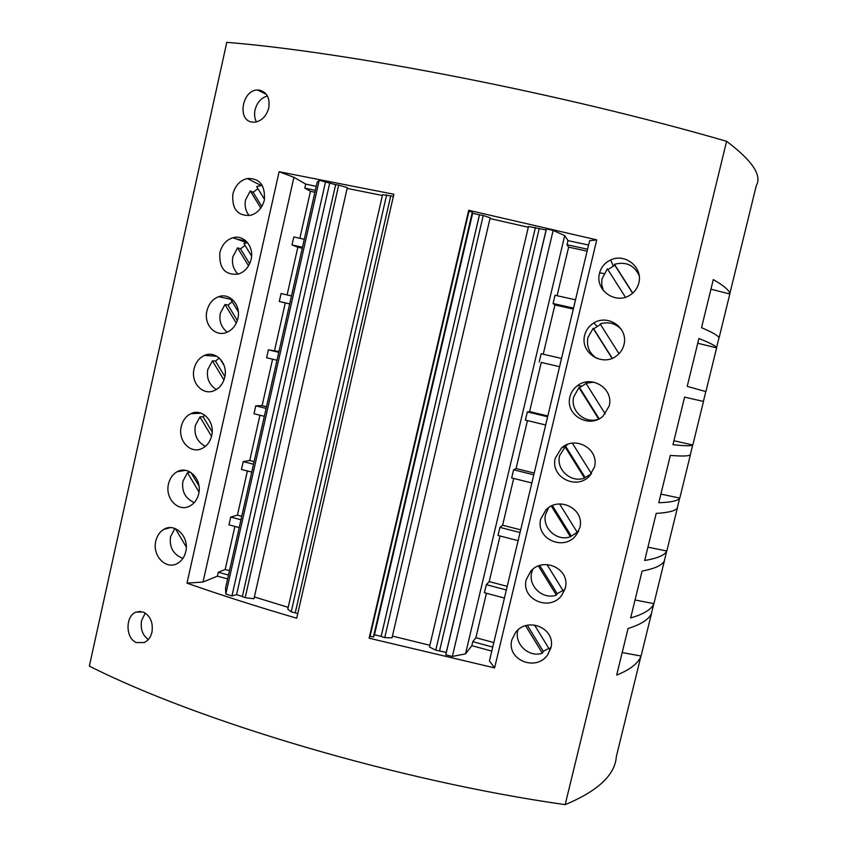<?xml version="1.0" encoding="UTF-8"?>
<svg xmlns="http://www.w3.org/2000/svg" width="847" height="847" viewBox="0 0 847 847"><rect width="100%" height="100%" fill="white"/><g stroke="black" fill="none" stroke-linecap="round" stroke-linejoin="round"><path stroke-width="1.27" d="M640.851 656.552L616.341 756.562C615.113 774.878 598.056 790.907 565.171 804.65L726.599 141.301C752.284 160.655 762.184 175.414 756.307 185.567L729.796 293.74M718.955 337.932L716.562 347.704M705.805 391.579L703.391 401.425M692.698 445.056L690.316 454.765M679.643 498.311L677.304 507.851M666.653 551.302L664.355 560.693M653.725 604.049L651.459 613.281M599.612 272.766L603.837 273.602M145.25 613.037L141.608 620.449C140.253 628.887 142.497 635.239 148.341 639.517M726.599 141.301C560.756 93.181 348.181 52.122 226.784 42.35L89.348 666.102C197.52 720.924 398.619 781.103 565.171 804.65M316.227 186.361L305.714 184.085L293.92 177.309L279.108 171.729L186.986 583.149L203.015 582.027L217.425 576.14L227.631 578.924M293.92 177.309L203.015 582.027M228.51 575.039L218.293 572.254L217.425 576.14M218.293 572.254L225.186 569.491L229.495 570.666M234.894 526.442L225.186 569.491M240.982 519.772L230.723 517.062L228.965 524.865L239.214 527.586M230.723 517.062L237.435 515.145L241.766 516.289M247.398 470.974L237.435 515.145M253.518 464.23L243.216 461.594L241.448 469.439L251.75 472.086M243.216 461.594L249.749 460.524L254.1 461.636M259.965 415.221L249.749 460.524M266.117 408.413L255.773 405.851L253.994 413.738L264.338 416.311M255.773 405.851L262.125 405.639L266.498 406.729M272.596 359.192L262.125 405.639M278.779 352.32L268.383 349.832L266.604 357.752L276.99 360.25M268.383 349.832L278.949 351.537M285.291 302.898L279.277 301.49L289.695 303.914L285.291 302.898L274.566 350.489M291.495 295.942L281.066 293.528L279.277 301.49M302.273 248.224L297.848 247.229L287.091 294.925M297.848 247.229L292.003 244.942L302.474 247.292M304.285 239.278L293.814 236.938L292.003 244.942M314.904 192.258L310.457 191.295L299.859 238.293M310.457 191.295L304.804 188.108L315.328 190.384M305.714 184.085L304.804 188.108M335.624 184.699L319.224 180.252L317.149 182.296L225.535 588.21L225.81 594.033L231.951 595.928L236.567 594.668L242.358 596.447M319.224 180.252L225.81 594.033M325.619 181.533L231.951 595.928M329.599 183.492L236.567 594.668M245.175 597.707L253.962 598.734L347.323 187.6L338.694 185.144L245.175 597.707L242.327 596.574M338.694 185.144L335.634 184.646M254.365 596.955L288.192 607.341M382.389 195.488L347.143 188.383M393.368 196.313L382.569 194.694L287.779 609.141L291.209 611.883L297.752 613.503M390.763 195.784L295.254 612.73M393.643 195.202L297.181 616.055M279.108 171.729L393.866 194.249L296.694 618.215C257.075 606.632 220.506 594.943 186.986 583.149M472.647 213.275L472.351 212.078L468.963 211.305L468.687 210.289L369.123 638.215L370.075 636.256L373.389 637.071L374.49 634.752L381.129 636.383L479.444 214.82L472.647 213.275L374.49 634.752M468.963 211.305L370.075 636.256M472.351 212.078L373.389 637.071M384.729 637.643L392.002 637.823L490.169 217.795L483.245 215.519L384.729 637.643L381.129 636.383M483.245 215.519L479.444 214.82M392.415 636.086L429.874 645.266M528.306 227.261L489.99 218.558M588.57 245.037L567.998 240.612L564.716 235.604L553.155 230.437L546.431 228.912L546.103 229.971L528.486 226.498L429.461 647.002L435.76 650.168L446.284 652.37L445.787 654.837L452.351 656.446L465.511 653.873L471.843 645.668L491.779 651.11M539.264 228.415L439.604 650.729M546.103 229.971L446.284 652.37M546.431 228.912L445.787 654.837M553.155 230.437L452.351 656.446M564.716 235.604L465.511 653.873M492.732 647.097L472.795 641.655L471.843 645.668M472.795 641.655L475.887 637.696L493.812 642.577M486.443 593.26L475.887 637.696M506.358 589.957L486.326 584.663L484.41 592.72L504.431 598.035M486.326 584.663L489.206 581.603L507.215 586.357M500.037 536.003L489.206 581.603M520.037 532.53L499.931 527.374L498.004 535.473L518.11 540.651M499.931 527.374L502.599 525.225L520.683 529.851M513.706 478.449L502.599 525.225M533.801 474.807L513.6 469.789L511.662 477.941L531.852 482.97M513.6 469.789L516.056 468.55L534.213 473.05M527.448 420.588L516.056 468.55M547.628 416.777L527.342 411.907L525.394 420.101L545.68 424.982M527.342 411.907L529.587 411.6L547.829 415.972M541.254 362.442L559.571 366.698L541.254 362.442L529.587 411.6M561.529 358.45L541.148 353.728L539.2 361.955M573.303 309.07L554.912 304.941L543.213 354.205M554.912 304.941L553.07 303.512L573.535 308.107M575.505 299.817L555.029 295.243L553.07 303.512M587.109 251.146L568.633 247.144L557.104 295.709M568.633 247.144L567.014 244.762L587.574 249.209M567.998 240.612L567.014 244.762M494.606 667.902L596.754 239.87L589.586 240.739L489.439 660.935L494.606 667.902L369.123 638.215M584.631 335.359C586.029 330.012 589.057 325.894 593.726 323.025C607.966 313.761 628.453 327.821 623.985 344.665C622.778 349.324 620.279 353.072 616.468 355.909C602.757 366.973 579.92 353.199 584.631 335.359M569.904 396.957C571.079 392.33 573.567 388.582 577.379 385.724C591.354 374.586 613.884 388.402 609.205 405.988L603.043 416.121C589.745 428.921 565.013 415.496 569.904 396.957M555.251 458.216L561.497 447.989C575.113 435.316 599.358 448.804 594.509 466.972L589.374 476.141C576.521 490.318 550.222 477.306 555.251 458.216M511.779 639.993L515.749 632.148C528.105 616.394 556.077 628.643 550.899 647.966L547.617 654.911C536.077 671.862 506.495 660.152 511.779 639.993M168.489 483.933C164.805 499.031 178.897 512.784 190.321 505.765C194.556 503.287 197.351 499.296 198.717 493.801C202.359 478.746 187.992 465.289 177.224 471.705C172.82 474.108 169.908 478.184 168.489 483.933M232.861 194.069C231.782 209.082 237.626 216.176 250.384 215.339C257.414 213.359 262.072 208.267 264.38 200.061C265.344 185.292 259.658 178.114 247.345 178.526C240.072 180.326 235.244 185.504 232.861 194.069M219.849 252.639C218.928 268.404 225.133 275.529 238.483 274.047C244.847 271.845 249.06 266.974 251.104 259.426C254.312 246.181 243.428 234.397 232.946 237.753C226.35 239.796 221.978 244.762 219.849 252.639M206.912 310.913C203.566 324.803 215.254 337.117 226.52 332.426C232.279 330.076 236.069 325.428 237.901 318.483C241.236 304.719 229.399 292.511 218.727 296.694C212.766 298.906 208.828 303.65 206.912 310.913M194.037 368.879C190.575 383.215 203.121 396.015 214.503 390.499C219.701 388.064 223.121 383.638 224.773 377.222C228.224 362.992 215.477 350.362 204.709 355.348C199.32 357.667 195.763 362.177 194.037 368.879M181.226 426.56C177.648 441.287 191.009 454.564 202.433 448.275C207.123 445.797 210.215 441.594 211.708 435.665C215.265 421.001 201.681 407.958 190.871 413.685C186.012 416.068 182.793 420.356 181.226 426.56M155.806 541.011C152.037 556.437 166.806 570.677 178.177 562.99C181.999 560.523 184.54 556.744 185.789 551.641C189.516 536.236 174.44 522.355 163.736 529.417C159.755 531.81 157.108 535.675 155.806 541.011M136.558 642.598L144.308 642.524C148.161 640.681 150.713 637.23 151.962 632.169C153.254 622.545 150.385 615.843 143.344 612.053L136.018 612.085C125.165 615.928 125.409 638.68 136.558 642.598M526.199 579.729L530.751 571.196C543.52 556.267 570.454 568.94 565.351 587.956L561.603 595.547C549.65 611.756 520.969 599.612 526.199 579.729M259.341 90.089C266.953 92.143 270.087 98.114 268.753 108.014C266.297 116.463 261.522 121.185 254.418 122.201L252.226 122.095C236.906 120.645 242.104 89.75 257.594 90.004L259.341 90.089M596.754 239.87L468.687 210.289M540.682 519.137L545.976 509.809C559.179 495.897 584.885 508.983 579.888 527.628L575.537 535.95C563.139 551.249 535.548 538.671 540.682 519.137M599.443 273.422C601.137 267.154 604.885 262.655 610.687 259.944C624.959 252.935 643.042 267.08 638.839 283.014C637.389 288.478 634.276 292.628 629.49 295.455C615.525 304.401 594.965 290.383 599.443 273.422M690.411 454.786C689.077 456.162 682.396 456.364 670.348 455.411L658.786 502.747C671.142 502.303 678.14 500.768 679.792 498.121L690.411 454.786M677.399 507.872C675.684 510.805 668.611 512.647 656.181 513.398L644.683 560.492C657.42 558.353 664.8 555.198 666.822 551.005L677.399 507.872M651.555 613.302C649.088 619.295 641.264 624.355 628.072 628.485L616.69 675.091C630.189 669.617 638.32 663.254 641.084 656.023L651.555 613.302M664.44 560.714C662.354 565.182 654.9 568.644 642.09 571.09L630.655 617.939C643.773 614.128 651.523 609.353 653.916 603.636L664.44 560.714M729.828 293.994C729.659 290.606 724.143 285.81 713.29 279.605L701.538 327.694C712.729 332.458 718.563 335.878 719.05 337.953L729.828 293.994L710.951 289.198M716.626 347.842C716.064 346.063 710.157 342.95 698.902 338.514L687.213 386.348L705.9 391.6L716.626 347.842L697.737 343.257M703.486 401.446L684.588 397.116L672.963 444.696C684.937 445.977 691.554 446.073 692.814 444.982L703.486 401.446M635.038 599.994L653.916 603.636M532.763 569.279L531.715 572.403C527.84 586.071 542.98 600.078 556.363 595.102L557.146 593.662L562.98 590.486M546.993 564.589L563.287 590.973L565.065 589.025M539.772 565.5L557.146 593.662M538.396 565.976L556.363 595.102M194.238 502.62C185.281 498.47 181.502 491.366 182.888 481.287L187.494 472.69L199.034 492.065M190.956 472.51L199.034 486.083M187.494 472.69L190.448 472.192M551.344 506.03L570.402 536.744L577.199 532.276M548.676 507.586L545.648 514.171C541.762 527.914 556.966 541.836 570.402 536.744M205.376 446.348C197.245 441.922 193.889 434.998 195.297 425.565L199.934 416.904L211.549 436.321M559.613 503.976L577.368 532.551L578.66 531.175M647.934 547.173L666.822 551.005M552.382 505.564L571.09 535.717M199.934 416.904L203.089 416.735L204.805 415.189M203.089 416.735L212.205 431.959M245.99 240.982L236.758 239.108M673.926 440.758L692.814 444.982M660.904 494.087L679.792 498.121M639.199 275.667C634.191 265.079 625.944 261.3 614.446 264.317L614.816 265.238L607.892 269.621M625.435 297.223L607.384 268.817L601.942 279.023L601.698 284.476L603.392 290.574M614.446 264.317L632.762 293.104M614.816 265.238L632.635 293.221M621.423 329.547C615.547 323.268 608.453 321.394 600.152 323.935L618.988 353.718M600.491 324.475L593.662 328.827L612.254 358.27M596.86 358.387C589.3 353.432 586.315 346.508 587.903 337.604L593.122 328.371L593.662 328.827M593.122 328.371L612.063 358.345M593.694 382.177L585.933 383.246L605.213 413.908M586.071 383.469L579.57 387.64L599.147 418.799M598.204 419.265C584.716 424.146 569.883 410.456 573.747 396.767L578.946 387.608L579.57 387.64M578.946 387.608L598.681 419.043M567.818 444.273L565.563 446.147L585.118 477.464L591.227 473.981M564.833 446.528L584.525 478.079C571.016 483.298 555.748 469.45 559.655 455.622L565.563 446.147M572.381 443.182L591.439 473.685M584.525 478.079L585.118 477.464M249.134 215.583C245.588 210.977 244.391 205.736 245.556 199.86L250.278 190.924L260.791 208.087M250.278 190.924L253.126 192.301L257.943 188.669M253.126 192.301L261.829 206.499M264.518 199.384L256.652 186.562L262.221 185.345M238.081 274.163C233.349 269.367 231.612 263.544 232.893 256.715L237.594 247.853L248.552 265.842M237.594 247.853L240.527 248.827L245.058 245.386M240.527 248.827L249.632 263.788M251.591 256.09L243.947 243.555L247.504 242.581M227.197 332.162C221.236 327.344 218.939 321.055 220.294 313.274L224.974 304.486L236.281 323.152M224.974 304.486L227.981 305.079L232.247 301.807M227.981 305.079L237.34 320.526M238.346 311.887L231.295 300.251L232.692 299.774M216.334 389.546C209.22 384.877 206.361 378.217 207.769 369.557L212.417 360.833L223.957 379.996M212.417 360.833L215.509 361.044L219.267 358.09M215.509 361.044L224.9 376.64M224.222 365.809L219.976 358.768M175.424 528.697L186.308 547.077M182.878 558.427C173.296 554.531 169.178 547.3 170.533 536.733L174.863 528.475M534.51 625.033L549.279 649.098L551.069 647.15M525.563 625.721L542.387 653.164L543.276 651.322L548.845 648.379M517.845 630.337C513.991 643.932 529.068 658.013 542.387 653.164M622.196 652.571L641.084 656.023M527.31 625.287L543.276 651.322M267.419 96.039C261.194 97.786 257.075 102.402 255.063 109.898C254.121 114.409 254.576 118.4 256.419 121.904M386.666 194.799L291.209 611.883M535.452 227.388L435.76 650.168M335.656 184.582L242.295 596.722M479.487 214.778L381.139 636.499M610.687 259.944L613.249 265.894M593.726 323.025L597.061 326.159M577.379 385.724L581.466 386.02M561.497 447.989L566.304 445.458M266.36 94.356L257.594 90.004M140.761 611.396L136.018 612.085M232.946 237.753L246.848 242.697M547.617 654.911L550.995 647.521M204.709 355.348L216.874 356.312M163.736 529.417L170.258 527.639M177.224 471.705L185.535 470.36M561.603 595.547L564.864 589.268M218.727 296.694L232.533 299.637M589.374 476.141L590.232 475.209M190.871 413.685L201.131 413.22M575.537 535.95L578.385 531.482M247.345 178.526L260.961 185.451"/></g></svg>
